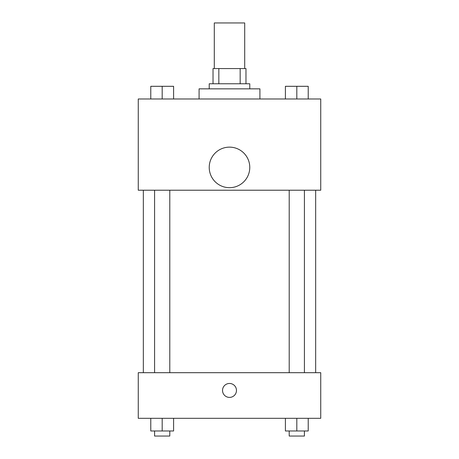 <?xml version="1.0" encoding="UTF-8"?>
<svg xmlns="http://www.w3.org/2000/svg" width="459" height="459" viewBox="0 0 459 459"><rect width="100%" height="100%" fill="white"/><g stroke="black" fill="none" stroke-linecap="round" stroke-linejoin="round"><path stroke-width="0.69" d="M244.704 68.569L244.704 22.95L214.296 22.95L214.296 68.569M218.834 83.773L218.834 68.569L213.028 68.569L213.028 83.773L213.028 68.569M218.834 68.569L245.972 68.569L245.972 83.773M240.166 83.773L240.166 68.569M209.224 88.845L209.224 83.773L249.776 83.773L249.776 88.845M259.914 98.983L259.914 88.845L199.086 88.845L199.086 98.983M138.262 98.983L320.738 98.983L320.738 190.215L138.262 190.215L138.262 98.983M229.5 187.685A20.276 20.276 0 0 1 211.943 157.271A20.276 20.276 0 0 1 247.057 157.271A20.276 20.276 0 0 1 229.5 187.685M138.262 372.691L320.738 372.691L320.738 418.31L138.262 418.31L138.262 372.691M229.5 397.402A6.971 6.971 0 0 1 223.464 386.948A6.971 6.971 0 0 1 235.536 386.948A6.971 6.971 0 0 1 229.5 397.402M285.406 418.31L285.406 430.984L308.219 430.984L308.219 418.31L308.219 430.984M296.812 430.984L296.812 418.31M304.415 430.984L304.415 436.05L289.21 436.05L289.21 430.984M150.781 418.31L150.781 430.984L173.594 430.984L173.594 418.31L173.594 430.984M162.188 430.984L162.188 418.31M169.79 430.984L169.79 436.05L154.585 436.05L154.585 430.984M285.406 98.983L285.406 86.309L308.219 86.309L308.219 98.983L308.219 86.309M296.812 98.983L296.812 86.309M304.415 86.309L289.21 86.309M150.781 98.983L150.781 86.309L173.594 86.309L173.594 98.983L173.594 86.309M162.188 98.983L162.188 86.309M169.79 86.309L154.585 86.309M315.666 372.691L315.666 190.215M143.334 372.691L143.334 190.215M289.21 190.215L289.21 372.691M304.415 190.215L304.415 372.691M169.79 372.691L169.79 190.215M154.585 372.691L154.585 190.215"/></g></svg>
